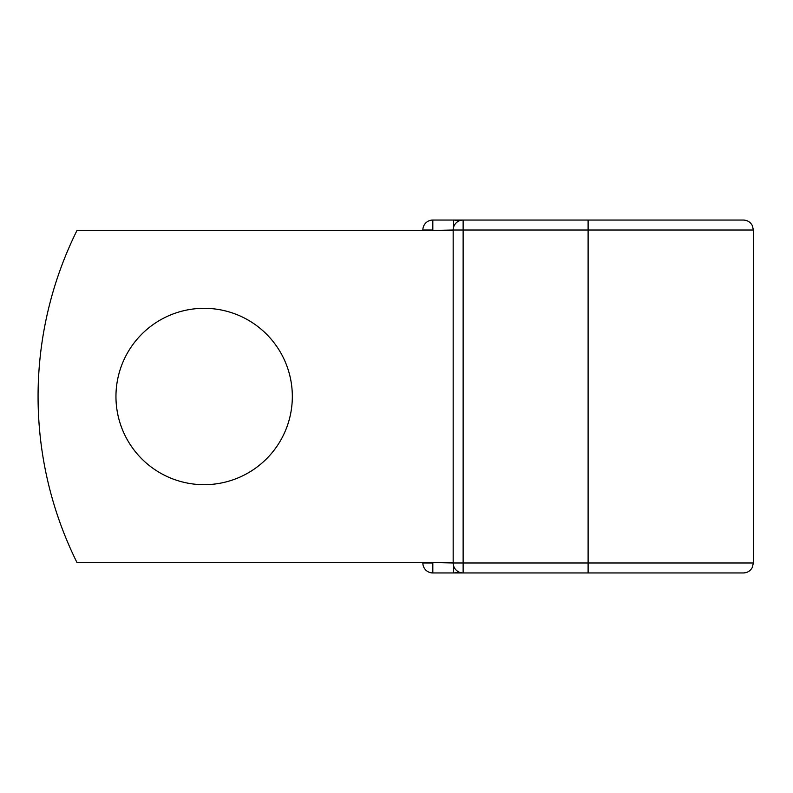 <?xml version="1.0" encoding="UTF-8"?>
<svg xmlns="http://www.w3.org/2000/svg" width="793" height="793" viewBox="0 0 793 793"><rect width="100%" height="100%" fill="white"/><g stroke="black" fill="none" stroke-linecap="round" stroke-linejoin="round"><path stroke-width="1.19" d="M292.33 396.5A88.182 88.182 0 0 0 204.138 308.318A88.182 88.182 0 0 0 115.956 396.5A88.182 88.182 0 0 0 204.138 484.682A88.182 88.182 0 0 0 292.33 396.5M722.621 220.048L463.132 220.048L463.132 230.01L753.35 230.01L752.468 225.906C750.584 222.179 747.561 220.226 743.388 220.048L588.109 220.048L588.109 572.952L432.829 572.952A9.962 9.962 0 0 1 422.857 562.99A9.962 9.962 0 0 0 432.829 572.952A9.962 9.962 0 0 1 422.857 562.99L422.857 562.574M422.857 230.426L422.857 230.01A9.962 9.962 0 0 1 432.829 220.048L453.586 220.048A9.962 9.962 0 0 1 458.364 221.267A9.962 9.962 0 0 0 453.586 220.048L463.132 220.048A9.962 9.962 0 0 0 453.17 230.01L432.829 230.426M588.109 572.952L743.388 572.952C747.432 572.794 750.416 570.94 752.329 567.372L753.35 562.99L753.35 230.01M453.586 572.952A9.962 9.962 0 0 0 458.364 571.733A9.962 9.962 0 0 1 453.586 572.952A9.962 9.962 0 0 0 458.364 571.733A9.962 9.962 0 0 1 453.586 572.952L453.586 565.835M432.829 562.574L453.17 562.99L453.17 230.01A9.962 9.962 0 0 1 463.132 220.048M453.17 562.574L77 562.574A373.672 373.672 0 0 1 77 230.426L453.17 230.426M453.17 562.99A9.962 9.962 0 0 0 463.132 572.952L463.132 562.99L453.17 562.99A9.962 9.962 0 0 0 463.132 572.952M422.857 230.01A9.962 9.962 0 0 1 432.829 220.048L432.829 230.01L422.857 230.01M422.857 562.99A9.962 9.962 0 0 0 432.829 572.952L432.829 562.99L422.857 562.99M453.17 230.01L463.132 230.01L463.132 562.99L753.35 562.99M453.586 227.165L453.586 220.048"/></g></svg>
